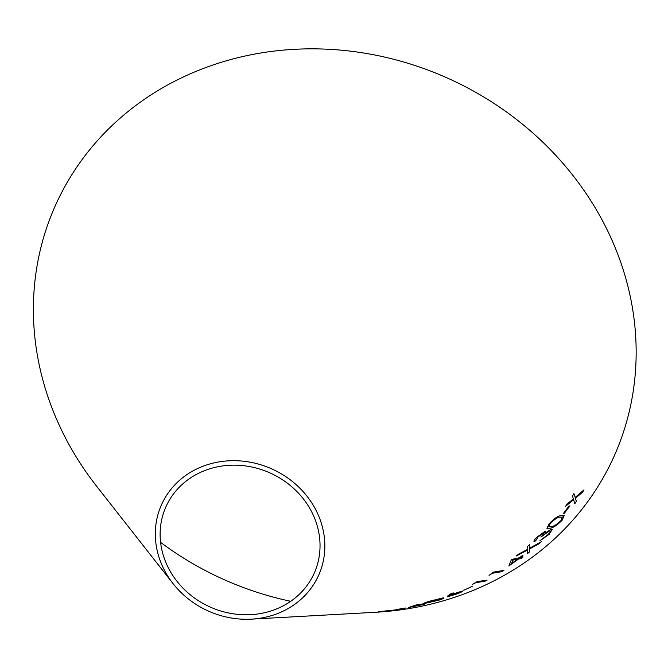 <?xml version="1.0" encoding="UTF-8"?>
<svg xmlns="http://www.w3.org/2000/svg" width="668" height="668" viewBox="0 0 668 668"><rect width="100%" height="100%" fill="white"/><g stroke="black" fill="none" stroke-linecap="round" stroke-linejoin="round"><path stroke-width="1" d="M290.747 601.284A301.31 272.319 24.4 0 1 160.587 542.366M173.087 583.665L96.559 486.137A306.203 276.736 24.4 0 1 188.125 74.766A306.203 276.736 24.4 0 1 620.722 262.299A306.203 276.736 24.4 0 1 375.249 612.289L251.469 619.144A86.122 77.83 24.4 0 1 173.087 583.665A86.122 77.83 24.4 0 1 198.839 467.967A86.122 77.83 24.4 0 1 320.506 520.714A86.122 77.83 24.4 0 1 251.469 619.144M379.641 611.562L396.132 609.859L379.641 611.562M395.957 609.684L405.526 608.03L395.949 609.634M422.877 604.289L425.199 603.563L416.373 604.874L408.24 607.588L422.118 604.782L425.908 603.455M438.241 600.407C444.003 598.461 445.406 597.676 442.45 598.052L429.616 601.2C423.904 602.979 422.56 603.655 425.608 603.204L438.225 600.357C443.986 598.411 445.389 597.626 442.433 598.002M443.811 598.127L442.45 598.052M424.155 603.187L438.225 600.357M452.72 594.119L450.449 595.038L453.263 592.908L450.833 593.752L447.585 596.081L447.443 596.774L457.413 593.785C461.822 592.007 463.392 591.113 462.106 591.105L452.72 594.119M462.648 591.163L462.106 591.105M447.585 596.081L447.443 596.774L457.413 593.785M464.01 590.145L472.668 586.17M477.253 581.569L472.46 584.408L475.992 582.605L484.876 581.31L487.097 580.141L477.253 581.569M493.518 572.117L489.043 575.315L492.416 573.269L501.827 571.674L503.948 570.355L493.518 572.117M520.556 557.521L522.96 555.667L521.908 555.868L519.504 557.722L511.446 559.508L508.849 565.971L518.56 559.024L521.115 558.531L523.111 557.02L520.522 557.471L522.927 555.617M562.214 520.147L564.293 515.312L561.12 515.362C557.964 515.913 553.964 518.727 549.129 523.804L546.942 528.338L550.223 528.196C553.321 527.753 557.321 525.073 562.214 520.147L564.276 515.287M564.452 513.191L569.921 505.876L568.869 506.194L563.391 513.517L564.452 513.191L569.887 505.843M539.176 543.66L541.314 541.715L529.574 548.244L529.524 544.562L527.411 546.482L527.378 549.438L518.401 554.223L516.164 556.043L527.353 550.156L527.161 553.872L529.398 552.052L529.557 548.962L539.176 543.66L541.28 541.673M536.362 539.986L537.798 537.147L542.875 533.431C543.802 533.582 543.126 534.776 540.855 537.03L549.614 530.926L550.34 531.002L549.614 530.926C550.991 530.843 550.482 532.045 548.086 534.542L539.953 540.788L549.23 534.266L552.269 529.29L551.192 529.181L544.913 533.256L544.654 531.569L536.629 537.439C533.991 540.178 533.298 541.606 534.55 541.723L536.204 539.836M542.875 533.431L543.368 533.473L542.875 533.431M534.024 541.497L534.55 541.723L536.329 539.944L537.798 537.147M545.422 531.628L544.654 531.569M582.471 492.283L583.974 489.878L575.156 497.426L573.929 493.685L572.434 496.057L573.378 498.921L567.124 504.056L565.529 506.344L573.62 499.739L574.781 503.739L576.375 501.468L575.399 498.261L582.471 492.283L583.941 489.844M201.177 472.051A81.229 73.413 24.4 0 1 315.947 521.808A81.229 73.413 24.4 0 1 250.826 614.652A81.229 73.413 24.4 0 1 176.886 581.185A81.229 73.413 24.4 0 1 201.177 472.051M574.747 503.705L576.334 501.434L575.357 498.228L582.429 492.249M573.887 493.652L575.156 497.426M565.495 506.311L573.62 499.739M540.821 536.989L549.58 530.893M539.919 540.746L549.23 534.266M549.196 534.225L552.252 529.273M544.62 531.528L544.913 533.256M534.016 541.472L534.517 541.681M537.765 537.105L542.842 533.39M527.127 553.822L529.373 552.01L529.524 548.921L539.143 543.618M529.49 544.52L529.574 548.244M516.13 555.993L527.353 550.156M563.358 513.475L564.41 513.158M546.925 528.313L550.19 528.154C553.288 527.712 557.279 525.031 562.18 520.113M562.272 516.948L561.145 520.397C557.246 524.205 554.131 526.225 551.801 526.459L548.862 526.601L550.34 523.361C554.148 519.545 557.254 517.458 559.65 517.124L562.514 517.124M550.34 523.361L550.374 523.403C554.181 519.579 557.287 517.5 559.692 517.166L562.556 517.166M548.862 526.601L550.374 523.403M508.824 565.93L518.56 559.024M518.535 558.982L521.115 558.531M521.09 558.481L523.086 556.978M511.563 563.558L512.899 560.068L517.508 559.225L511.563 563.558L512.932 560.118L517.508 559.225M489.018 575.273L492.416 573.269M492.391 573.219L501.827 571.674M501.802 571.633L503.914 570.305M472.435 584.358L475.992 582.605M475.967 582.554L484.876 581.31M484.851 581.26L487.072 580.091M463.216 590.195L463.993 590.095M453.238 592.858L450.449 595.038M447.568 596.031L447.426 596.724M457.396 593.735C461.805 591.957 463.367 591.063 462.089 591.055M449.748 595.889L452.912 594.203L460.11 592.065M449.422 595.873L460.135 592.115M459.759 592.015L459.784 592.065C460.628 592.073 459.584 592.666 456.645 593.844L449.764 595.94M424.155 603.154L425.599 603.154M427.963 602.503C425.407 602.887 426.251 602.411 430.468 601.05L440.145 598.77L441.364 598.929L437.582 600.448L426.635 602.511M430.468 601.05L441.364 598.929M427.971 602.553C425.424 602.945 426.259 602.461 430.484 601.1M408.223 607.538L420.364 604.916M420.347 604.866L422.118 604.782M422.109 604.732L424.631 604.106M412.181 606.678L416.473 605.158L419.629 604.974L412.181 606.678L416.481 605.216L419.629 604.974M397.009 609.466L405.075 608.055M378.188 611.721L383.582 611.454M383.574 611.404L385.152 611.228M374.013 612.222L375.191 612.155M362.958 612.973L363.501 612.94"/></g></svg>
